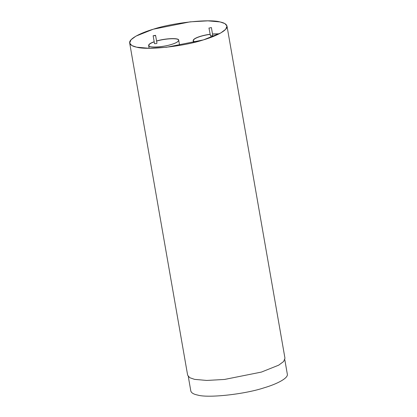 <?xml version="1.0" encoding="UTF-8"?>
<svg xmlns="http://www.w3.org/2000/svg" width="417" height="417" viewBox="0 0 417 417"><rect width="100%" height="100%" fill="white"/><g stroke="black" fill="none" stroke-linecap="round" stroke-linejoin="round"><path stroke-width="0.63" d="M209.141 28.085L211.367 27.564L209.141 28.085M209.125 28.09L211.383 27.564L209.125 28.09M211.383 27.564L212.764 35.471L210.507 35.998L208.953 27.986M218.998 33.913L212.524 34.085M210.064 34.371C201.124 35.596 193.233 38.479 193.347 40.637L193.822 41.288M195.974 41.955C194.364 41.716 193.457 41.257 193.253 40.574C193.139 38.4 201.062 35.508 210.048 34.277M212.508 33.986L219.149 33.819M219.196 33.798L212.503 33.965M210.048 34.257C201.02 35.497 193.055 38.406 193.175 40.59C193.373 41.273 194.286 41.736 195.896 41.971M284.806 359.704L287.323 374.138C288.444 378.026 277.31 383.953 263.961 387.852C244.602 394.284 208.156 398.261 197.689 395.081C193.624 394.263 191.33 392.892 190.814 390.979L188.296 376.546M136.64 47.173C132.543 46.35 130.234 44.973 129.713 43.045C128.587 39.125 139.804 33.151 153.253 29.226C172.763 22.742 209.485 18.734 220.03 21.939C224.127 22.763 226.436 24.144 226.952 26.073C228.083 29.988 216.866 35.961 203.413 39.891C183.907 46.37 147.185 50.379 136.64 47.173M129.677 43.05L187.65 375.232L189.771 377.713L194.583 379.366L206.749 380.445L224.554 379.444L261.412 372.079L278.707 365.162L283.638 361.503L284.967 358.245L226.994 26.062L224.872 23.581L220.061 21.929L207.895 20.85L190.095 21.851L153.232 29.221L135.937 36.133L131.006 39.792L129.677 43.05L131.798 45.531L136.604 47.184L148.775 48.263L166.576 47.262L203.433 39.896L220.734 32.979L225.66 29.32L226.994 26.062M154.978 35.685L153.164 35.763L155.557 35.346L154.978 35.685M154.988 35.685L155.577 35.341L153.143 35.768L154.988 35.685M155.577 35.341L156.959 43.248L156.37 43.597L154.525 43.676L153.143 35.768M154.207 41.856C150.61 43.139 148.806 44.353 148.796 45.5L149.27 46.146M178.606 40.569L178.559 40.303C179.086 37.874 165.58 38.364 156.583 41.101M156.563 41.002C165.622 38.26 179.148 37.775 178.627 40.209C178.455 41.627 176.042 43.045 171.382 44.463C162.541 47.309 148.092 47.965 148.702 45.432C148.718 44.275 150.547 43.045 154.186 41.757M154.186 41.731C150.495 43.034 148.64 44.275 148.619 45.448C148.009 47.991 162.531 47.329 171.423 44.473C176.11 43.045 178.539 41.622 178.711 40.199C179.227 37.754 165.679 38.228 156.563 40.981M193.347 40.637L193.394 40.902M193.175 40.59L193.519 42.56M148.796 45.5L148.843 45.766M148.619 45.448L149.109 48.252M178.711 40.199L179.618 45.417"/></g></svg>
